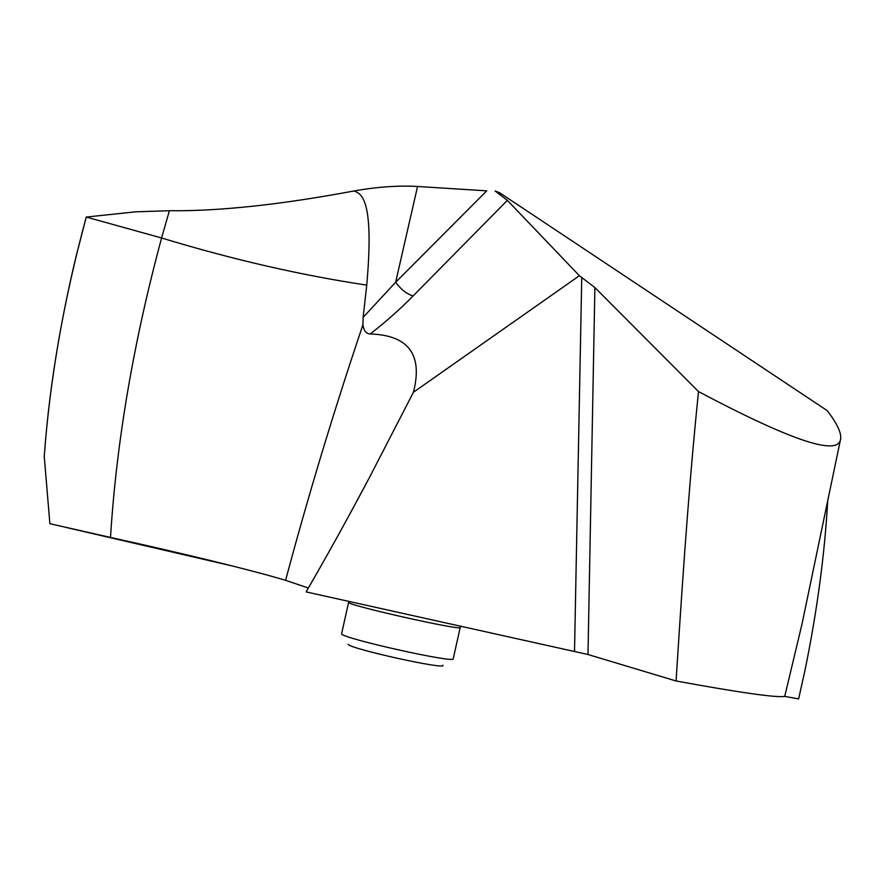 <?xml version="1.0" encoding="UTF-8"?>
<svg xmlns="http://www.w3.org/2000/svg" width="885" height="885" viewBox="0 0 885 885"><rect width="100%" height="100%" fill="white"/><g stroke="black" fill="none" stroke-linecap="round" stroke-linejoin="round"><path stroke-width="1.33" d="M827.74 500.224C824.731 554.198 817.176 610.75 805.062 669.89L798.635 698.896L805.062 669.89M698.497 391.568L594.897 287.57L587.983 654.513L676.085 680.985C684.404 548.269 690.698 467.833 698.497 391.568C790.836 440.509 838.206 456.394 840.584 439.237C841.679 433.274 837.232 423.727 827.243 410.629L499.56 192.698L495.113 190.994L507.37 200.353L413.118 295.933C406.757 294.019 400.938 289.461 395.639 282.26L363.115 317.383L366.744 285.114C300.812 275.224 232.423 259.504 161.59 237.988L169.389 210.718L135.737 211.814L86.265 217.057M676.085 680.985C739.694 692.612 775.902 697.767 784.718 696.418L798.635 698.896M587.983 654.513L306.11 591.899C326.488 556.831 347.683 518.544 369.687 477.037L413.45 392.254L579.387 275.722L594.897 287.57M75.966 256.86L86.254 217.057L75.977 256.86C59.483 325.857 48.907 392.387 44.25 456.45L49.881 523.699L110.503 537.438C182.288 553.236 250.931 569.951 285.601 580.317L308.367 588.027M486.739 190.861L417.554 186.469L486.739 190.861L395.639 282.26L417.554 186.469C398.117 185.396 376.888 186.901 353.867 190.994C376.888 186.901 398.117 185.396 417.554 186.469M366.744 285.114C374.266 200.464 361.899 193.494 353.867 190.994C280.611 204.7 219.126 211.283 169.389 210.718L135.737 211.814L86.254 217.057C63.709 300.358 49.715 380.163 44.25 456.45L49.881 523.699M579.387 275.722L507.37 200.353M413.45 392.254C423.019 354.664 408.593 335.238 370.207 333.966C366.202 333.811 363.779 330.747 362.916 324.762L363.115 317.383M370.207 333.966C385.694 321.974 399.998 309.296 413.118 295.933M348.613 602.32L341.577 633.87C342.03 638.362 455.941 663.772 453.22 658.772L460.211 627.465C463.187 631.215 349.442 605.771 348.712 602.519L348.778 601.324M348.126 644.28C348.955 648.583 447.456 670.365 442.821 665.243M66.519 527.548L233.142 566.168M499.56 192.698L495.113 190.994M353.867 190.994C280.611 204.7 219.126 211.283 169.389 210.718M784.718 696.418L801.865 624.655L840.451 439.745M581.755 277.304L574.52 651.172M285.601 580.317C307.825 497.116 333.103 413.45 361.412 329.286L362.916 324.762M110.503 537.438C116.455 441.958 133.491 342.141 161.59 237.988L86.254 217.057M353.768 506.762L369.687 477.037M460.654 626.027L460.211 627.465"/></g></svg>
